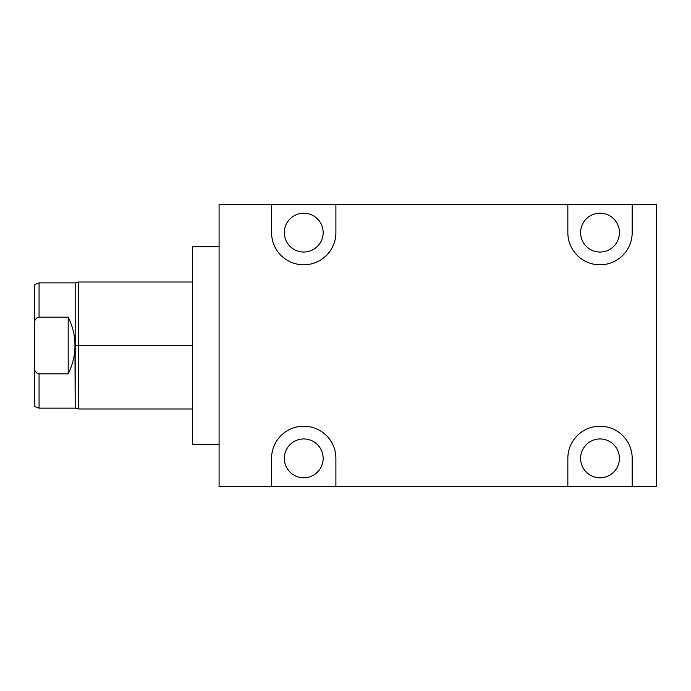 <?xml version="1.0" encoding="UTF-8"?>
<svg xmlns="http://www.w3.org/2000/svg" width="691" height="691" viewBox="0 0 691 691"><rect width="100%" height="100%" fill="white"/><g stroke="black" fill="none" stroke-linecap="round" stroke-linejoin="round"><path stroke-width="1.04" d="M271.572 204.415L335.904 204.415L271.572 204.415L271.572 232.634L271.572 204.415L219.09 204.415L219.09 486.585L271.572 486.585L219.09 486.585L271.572 486.585L271.572 458.366A32.166 32.166 0 0 1 303.738 426.2A32.166 32.166 0 0 1 335.904 458.366L335.904 486.585L567.847 486.585L271.572 486.585L271.572 458.366A32.166 32.166 0 0 1 303.738 426.2A32.166 32.166 0 0 1 335.904 458.366L335.904 486.585L632.187 486.585L567.847 486.585L567.847 458.366A32.166 32.166 0 0 1 600.013 426.2A32.166 32.166 0 0 1 632.187 458.366L632.187 486.585L567.847 486.585L567.847 458.366A32.166 32.166 0 0 1 600.013 426.2A32.166 32.166 0 0 1 632.187 458.366L632.187 486.585L656.45 486.585L656.45 204.415L632.187 204.415L632.187 232.634A32.166 32.166 0 0 1 600.013 264.8A32.166 32.166 0 0 1 567.847 232.634L567.847 204.415L335.904 204.415L335.904 232.634A32.166 32.166 0 0 1 303.738 264.8A32.166 32.166 0 0 1 271.572 232.634L271.572 204.415L219.09 204.415L219.09 486.585L219.09 204.415L656.45 204.415L656.45 486.585L656.45 204.415L567.847 204.415L567.847 232.634A32.166 32.166 0 0 0 600.013 264.8A32.166 32.166 0 0 0 632.187 232.634L632.187 204.415L632.187 232.634A32.166 32.166 0 0 1 600.013 264.8A32.166 32.166 0 0 1 567.847 232.634L567.847 204.415L632.187 204.415M619.43 458.366A19.417 19.417 0 0 1 600.013 477.783A19.417 19.417 0 0 1 580.604 458.366A19.417 19.417 0 0 1 600.013 438.958A19.417 19.417 0 0 1 619.43 458.366A19.417 19.417 0 0 0 600.013 438.958A19.417 19.417 0 0 0 580.604 458.366A19.417 19.417 0 0 0 600.013 477.783A19.417 19.417 0 0 0 619.43 458.366A19.417 19.417 0 0 1 590.313 475.183A19.417 19.417 0 0 1 590.313 441.558A19.417 19.417 0 0 1 619.43 458.366M323.155 458.366A19.417 19.417 0 0 1 303.738 477.783A19.417 19.417 0 0 1 284.329 458.366A19.417 19.417 0 0 1 303.738 438.958A19.417 19.417 0 0 1 323.155 458.366A19.417 19.417 0 0 0 303.738 438.958A19.417 19.417 0 0 0 284.329 458.366A19.417 19.417 0 0 0 303.738 477.783A19.417 19.417 0 0 0 323.155 458.366A19.417 19.417 0 0 1 294.029 475.183A19.417 19.417 0 0 1 294.029 441.558A19.417 19.417 0 0 1 323.155 458.366M619.43 232.634A19.417 19.417 0 0 1 600.013 252.042A19.417 19.417 0 0 1 580.604 232.634A19.417 19.417 0 0 1 600.013 213.217A19.417 19.417 0 0 1 619.43 232.634A19.417 19.417 0 0 0 600.013 213.217A19.417 19.417 0 0 0 580.604 232.634A19.417 19.417 0 0 0 600.013 252.042A19.417 19.417 0 0 0 619.43 232.634A19.417 19.417 0 0 1 590.313 249.442A19.417 19.417 0 0 1 590.313 215.817A19.417 19.417 0 0 1 619.43 232.634M335.904 204.415L335.904 232.634A32.166 32.166 0 0 1 303.738 264.8A32.166 32.166 0 0 1 271.572 232.634A32.166 32.166 0 0 0 303.738 264.8A32.166 32.166 0 0 0 335.904 232.634L335.904 204.415L567.847 204.415M323.155 232.634A19.417 19.417 0 0 1 303.738 252.042A19.417 19.417 0 0 1 284.329 232.634A19.417 19.417 0 0 1 303.738 213.217A19.417 19.417 0 0 1 323.155 232.634A19.417 19.417 0 0 0 303.738 213.217A19.417 19.417 0 0 0 284.329 232.634A19.417 19.417 0 0 0 303.738 252.042A19.417 19.417 0 0 0 323.155 232.634A19.417 19.417 0 0 1 294.029 249.442A19.417 19.417 0 0 1 294.029 215.817A19.417 19.417 0 0 1 323.155 232.634M219.09 444.261L192.564 444.261L192.564 246.739L219.09 246.739L192.564 246.739L192.564 444.261L219.09 444.261L192.564 444.261M192.564 345.5L78.567 345.5L78.567 282.014L78.567 345.5L75.181 345.5L75.181 282.861L75.181 345.5L78.567 345.5L78.567 408.986L78.567 345.5L192.564 345.5L75.181 345.5L75.181 408.139L74.956 345.5C75.06 354.924 72.805 364.373 68.184 373.831C72.805 364.373 75.06 354.924 74.956 345.5C75.06 336.059 72.797 326.618 68.184 317.169C72.797 326.618 75.06 336.059 74.956 345.5C75.06 354.924 72.805 364.373 68.184 373.831L68.184 317.169L68.184 373.831L39.067 373.831C37.064 373.581 35.561 372.233 34.55 369.78L34.55 321.22C35.561 318.767 37.072 317.419 39.067 317.169L68.184 317.169L39.067 317.169L39.067 282.861L39.067 317.169C37.072 317.419 35.561 318.767 34.55 321.22L34.55 284.58L39.067 282.861L75.181 282.861L78.567 282.014L192.564 282.014M192.564 408.986L78.567 408.986L75.181 408.139L39.067 408.139L39.067 373.831L39.067 408.139L34.55 406.42L34.55 321.22L34.55 369.78C35.561 372.233 37.064 373.581 39.067 373.831C37.064 373.581 35.561 372.233 34.55 369.78L34.55 375.463M567.847 486.585L567.847 458.366A32.166 32.166 0 0 1 600.013 426.2A32.166 32.166 0 0 1 632.187 458.366L632.187 486.585M335.904 486.585L335.904 458.366A32.166 32.166 0 0 0 303.738 426.2A32.166 32.166 0 0 0 271.572 458.366L271.572 486.585M219.09 246.739L192.564 246.739M34.55 315.537L34.55 321.22C35.561 318.767 37.072 317.419 39.067 317.169L68.184 317.169C72.797 326.618 75.06 336.059 74.956 345.5M68.184 317.169L68.184 373.831M75.181 373.719L75.181 317.281M39.067 373.831C39.067 418.686 39.067 418.686 39.067 373.831M39.067 317.169C39.067 272.314 39.067 272.314 39.067 317.169"/></g></svg>
